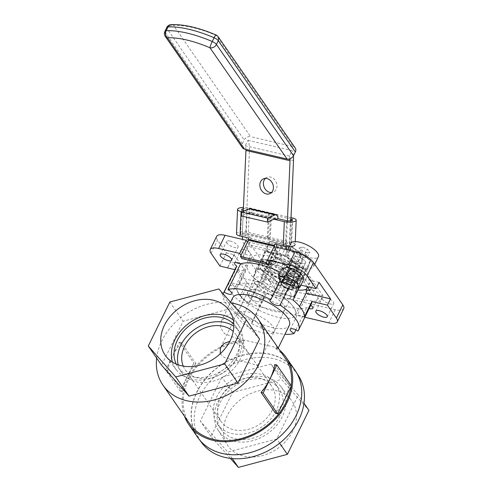 <?xml version="1.0" encoding="UTF-8"?>
<svg xmlns="http://www.w3.org/2000/svg" width="492" height="492" viewBox="0 0 492 492"><rect width="100%" height="100%" fill="white"/><g stroke="black" fill="none" stroke-linecap="round" stroke-linejoin="round"><path stroke-width="0.37" stroke-dasharray="2.46 1.84" d="M236.154 267.273A41.845 14.988 -153.9 0 0 235.582 269.844L228.214 284.88A41.845 14.988 -153.9 0 0 239.659 301.393L247.021 286.356A41.845 14.988 -153.9 0 0 254.801 292.113A5.535 1.98 -153.9 0 0 254.77 292.174A5.535 1.98 -153.9 0 0 256.59 295.003A5.535 1.98 -153.9 0 0 261.689 297.42A5.535 1.98 -153.9 0 0 263.989 297.543L251.32 323.398A41.845 14.988 -153.9 0 0 275.803 332.813A41.845 14.988 -153.9 0 0 284.966 334.259M264.241 278.62A5.535 1.98 26.1 0 1 269.339 281.043A5.535 1.98 26.1 0 1 271.16 283.872A5.535 1.98 26.1 0 1 268.14 284.247A5.535 1.98 26.1 0 1 263.042 281.83A5.535 1.98 26.1 0 1 261.221 279.001A5.535 1.98 26.1 0 1 264.241 278.62M223.19 293.878A41.845 14.988 -153.9 0 0 242.132 317.973A5.535 1.98 26.1 0 1 245.121 317.654A5.535 1.98 26.1 0 1 250.219 320.071A5.535 1.98 26.1 0 1 252.039 322.9A5.535 1.98 26.1 0 1 251.32 323.398M258.355 281.768A6.365 2.282 26.1 0 1 264.222 284.548A6.365 2.282 26.1 0 1 266.313 287.802A6.365 2.282 26.1 0 1 262.839 288.238A6.365 2.282 26.1 0 1 256.978 285.458A6.365 2.282 26.1 0 1 254.881 282.199A6.365 2.282 26.1 0 1 258.355 281.768M256.387 301.411A6.365 2.282 -153.9 0 0 259.862 300.975A6.365 2.282 -153.9 0 0 257.765 297.721A6.365 2.282 -153.9 0 0 251.904 294.936A6.365 2.282 -153.9 0 0 248.429 295.372A6.365 2.282 -153.9 0 0 250.526 298.626A6.365 2.282 -153.9 0 0 256.387 301.411M310.741 305.249A5.535 1.98 -153.9 0 0 310.618 305.163L297.949 331.024M312.389 289.88A5.535 1.98 26.1 0 1 317.494 292.297A5.535 1.98 26.1 0 1 319.314 295.126A5.535 1.98 26.1 0 1 316.288 295.507A5.535 1.98 26.1 0 1 311.19 293.084A5.535 1.98 26.1 0 1 309.37 290.255A5.535 1.98 26.1 0 1 312.389 289.88M325.753 297.525A6.365 2.282 26.1 0 1 331.614 300.305A6.365 2.282 26.1 0 1 333.711 303.558A6.365 2.282 26.1 0 1 330.237 303.995A6.365 2.282 26.1 0 1 324.369 301.215A6.365 2.282 26.1 0 1 322.278 297.961A6.365 2.282 26.1 0 1 325.753 297.525M288.048 288.681L292.66 279.253A5.535 1.98 -153.9 0 0 292.697 279.198A5.535 1.98 -153.9 0 0 290.87 276.369A5.535 1.98 -153.9 0 0 285.772 273.946A5.535 1.98 -153.9 0 0 283.478 273.829A41.845 14.988 -153.9 0 0 280.329 272.224M292.223 260.778A5.535 1.98 26.1 0 1 297.328 263.195A5.535 1.98 26.1 0 1 299.148 266.024A5.535 1.98 26.1 0 1 296.123 266.406A5.535 1.98 26.1 0 1 291.024 263.983A5.535 1.98 26.1 0 1 289.204 261.154A5.535 1.98 26.1 0 1 292.223 260.778M297.525 256.787A6.365 2.282 26.1 0 1 303.392 259.567A6.365 2.282 26.1 0 1 305.483 262.82A6.365 2.282 26.1 0 1 302.008 263.257A6.365 2.282 26.1 0 1 296.147 260.477A6.365 2.282 26.1 0 1 294.05 257.224A6.365 2.282 26.1 0 1 297.525 256.787M295.557 276.43A6.365 2.282 -153.9 0 0 299.031 275.994A6.365 2.282 -153.9 0 0 296.94 272.74A6.365 2.282 -153.9 0 0 291.073 269.96A6.365 2.282 -153.9 0 0 287.599 270.391A6.365 2.282 -153.9 0 0 289.696 273.65A6.365 2.282 -153.9 0 0 295.557 276.43M244.075 249.518A5.535 1.98 26.1 0 1 249.173 251.941A5.535 1.98 26.1 0 1 250.994 254.77A5.535 1.98 26.1 0 1 247.974 255.145A5.535 1.98 26.1 0 1 242.876 252.728A5.535 1.98 26.1 0 1 241.055 249.899A5.535 1.98 26.1 0 1 244.075 249.518M230.133 241.031A6.365 2.282 26.1 0 1 235.994 243.811A6.365 2.282 26.1 0 1 238.091 247.064A6.365 2.282 26.1 0 1 234.616 247.501A6.365 2.282 26.1 0 1 228.749 244.721A6.365 2.282 26.1 0 1 226.658 241.467A6.365 2.282 26.1 0 1 230.133 241.031M259.093 290.335A20.559 7.368 26.1 0 1 278.035 299.32A20.559 7.368 26.1 0 1 284.8 309.831A20.559 7.368 26.1 0 1 273.577 311.239A20.559 7.368 26.1 0 1 254.635 302.248A20.559 7.368 26.1 0 1 247.87 291.738A20.559 7.368 26.1 0 1 259.093 290.335M220.164 353.865L224.543 357.61L231.781 359.597L248.405 362.61L257.445 365.661L250.262 355.279L243.054 346.817L233.921 341.706L229.758 341.38M307.125 286.572L304.167 282.303L300.249 281.387L303.625 274.493L307.549 275.409L313.342 283.767L309.419 282.851A32.386 11.599 26.1 0 1 309.265 286.762A32.386 11.599 26.1 0 1 306.27 289.278M297.974 290.04A32.386 11.599 26.1 0 1 291.59 288.976A32.386 11.599 26.1 0 1 261.756 274.819A32.386 11.599 26.1 0 1 251.105 258.263A32.386 11.599 26.1 0 1 268.78 256.049A32.386 11.599 26.1 0 1 303.625 274.493M309.419 282.851L307.402 286.971M300.249 281.387A32.386 11.599 -153.9 0 0 294.647 276.658L284.204 297.967A32.386 11.599 26.1 0 1 295.649 314.48L299.603 306.411M254.93 284.321A32.386 11.599 26.1 0 1 284.757 298.478A32.386 11.599 26.1 0 1 295.415 315.034A32.386 11.599 26.1 0 1 277.74 317.248A32.386 11.599 26.1 0 1 247.907 303.09A32.386 11.599 26.1 0 1 237.249 286.541A32.386 11.599 26.1 0 1 254.93 284.321M276.233 347.549L275.723 348.588L277.918 348.643L275.311 343.945L267.224 332.936L255.422 320.809L241.215 313.447L228.909 314.179L221.412 320.969L220.527 327.69L224.647 333.785L244.026 341.177L244.53 340.138L276.233 347.549A59.114 46.457 145.3 0 1 279.751 350.255M232.814 297.703A31.457 11.267 -153.9 0 0 243.165 313.785A31.457 11.267 -153.9 0 0 272.144 327.531A31.457 11.267 -153.9 0 0 289.314 325.384M172.434 362.1A38.228 30.043 -34.7 0 0 176.376 369.867A38.228 30.043 -34.7 0 0 208.602 378.945A38.228 30.043 -34.7 0 0 239.278 354.689A38.228 30.043 -34.7 0 0 239.18 326.356A38.228 30.043 -34.7 0 0 233.288 319.929M176.222 364.08A35.344 27.773 -34.7 0 0 178.073 367.303A35.344 27.773 -34.7 0 0 207.858 376.694A35.344 27.773 -34.7 0 0 236.849 354.123A35.344 27.773 -34.7 0 0 236.178 327.045A35.344 27.773 -34.7 0 0 233.811 324.179M178.196 364.836A35.344 27.773 -34.7 0 0 181.523 372.278A35.344 27.773 -34.7 0 0 211.308 381.669A35.344 27.773 -34.7 0 0 240.299 359.099A35.344 27.773 -34.7 0 0 239.629 332.02A35.344 27.773 -34.7 0 0 233.829 326.288M272.359 409.947A30.842 24.237 145.3 0 1 247.058 429.645A30.842 24.237 145.3 0 1 221.068 421.447A30.842 24.237 145.3 0 1 220.484 397.819A30.842 24.237 145.3 0 1 245.785 378.127A30.842 24.237 145.3 0 1 271.775 386.318A30.842 24.237 145.3 0 1 272.359 409.947M183.264 366.122A30.842 24.237 -34.7 0 0 185.226 369.713A30.842 24.237 -34.7 0 0 211.216 377.911A30.842 24.237 -34.7 0 0 236.511 358.213A30.842 24.237 -34.7 0 0 235.926 334.585A30.842 24.237 -34.7 0 0 233.251 331.485M197.833 437.554A59.114 46.457 145.3 0 1 196.708 392.259A59.114 46.457 145.3 0 1 245.194 354.511A59.114 46.457 145.3 0 1 295.009 370.218M184.5 416.25A59.114 46.457 145.3 0 1 187.655 379.197A59.114 46.457 145.3 0 1 244.53 340.138M263.989 297.543A41.845 14.988 -153.9 0 0 288.466 306.953A41.845 14.988 -153.9 0 0 306.854 307.562A5.535 1.98 -153.9 0 0 309.148 308.49M295.926 329.861L306.854 307.562M189.74 423.821A57.939 45.535 145.3 0 1 188.639 379.43A57.939 45.535 145.3 0 1 244.026 341.177M195.908 363.594A57.939 45.535 -34.7 0 0 187.009 377.075A57.939 45.535 -34.7 0 0 182.225 391.521L167.741 370.617A57.939 45.535 145.3 0 1 172.526 356.171A57.939 45.535 145.3 0 1 181.425 342.69L195.908 363.594L193.817 363.102L180.133 391.029L165.65 370.125L179.334 342.198L193.817 363.102M156.641 358.078A57.939 45.535 145.3 0 1 161.85 340.759A57.939 45.535 145.3 0 1 231.228 302.943M274.77 364.511L289.253 385.414A57.939 45.535 145.3 0 1 284.468 399.861A57.939 45.535 145.3 0 1 275.569 413.341M275.723 348.588A57.939 45.535 145.3 0 1 284.997 357.819M291.202 385.697A57.939 45.535 145.3 0 1 291.104 386.392M310.618 305.163A41.845 14.988 -153.9 0 0 311.307 304.093M247.021 286.356L239.075 284.499L242.15 278.226L230.711 261.713L227.636 267.986M343.711 308.65A15.418 5.523 26.1 0 1 335.292 309.702L265.262 293.33A15.418 5.523 26.1 0 1 246.861 282.457L240.41 295.63L231.578 282.882L239.075 284.499M240.41 295.63A15.418 5.523 -153.9 0 0 258.81 306.498L265.262 293.33M304.856 317.266L258.81 306.498M242.132 317.973L254.801 292.113M299.197 287.549L300.44 285.009A41.845 14.988 -153.9 0 0 292.66 279.253M246.861 282.457L238.03 269.708L231.578 282.882M259.567 339.086L232.126 308.158L183.135 321.221L161.585 365.212M218.829 288.97L232.126 308.158M169.838 302.026L183.135 321.221M234.967 269.702L235.582 269.844M300.44 285.009L300.932 285.126M241.018 255.305L242.9 258.023L268.171 263.933M219.918 266.049L226.369 252.882L217.532 240.133A15.418 5.523 26.1 0 1 216.652 236.375M226.369 252.882L233.977 254.659L245.637 271.486L238.03 269.708M274.007 246.763L277.193 251.363L249.352 244.856L247.47 242.132M283.478 273.829L280.132 280.643M237.083 286.953L247.525 265.643A32.386 11.599 -153.9 0 0 258.964 282.156L248.528 303.466A32.386 11.599 26.1 0 1 237.083 286.953L228.214 284.88M239.186 284.659L245.637 271.486M227.525 267.832L233.977 254.659M242.9 258.023L249.352 244.856M270.741 264.536L277.193 251.363M247.525 265.643L230.711 261.713M258.964 282.156L242.15 278.226M248.528 303.466L239.659 301.393M304.517 316.553L295.649 314.48M293.072 300.04L284.204 297.967M319.068 282.371L294.647 276.658M309.96 290.661L313.342 283.767M304.167 282.303L307.549 275.409M181.425 342.69L179.334 342.198M167.741 370.617L165.65 370.125M182.225 391.521L180.133 391.029M289.253 385.414L291.344 385.906M292.802 431.09A39.065 30.701 145.3 0 1 260.065 456.189A39.065 30.701 145.3 0 1 227.193 444.682A39.065 30.701 145.3 0 1 227.095 415.728A39.065 30.701 145.3 0 1 258.441 390.943A39.065 30.701 145.3 0 1 291.369 400.217A39.065 30.701 145.3 0 1 292.802 431.09M282.248 416.712A38.228 30.043 145.3 0 1 250.213 441.269A38.228 30.043 145.3 0 1 218.048 430.008A38.228 30.043 145.3 0 1 217.95 401.675A38.228 30.043 145.3 0 1 248.626 377.425A38.228 30.043 145.3 0 1 280.846 386.497A38.228 30.043 145.3 0 1 282.248 416.712M279.825 416.14A35.344 27.773 145.3 0 1 250.834 438.716A35.344 27.773 145.3 0 1 221.049 429.325A35.344 27.773 145.3 0 1 220.373 402.247A35.344 27.773 145.3 0 1 249.37 379.67A35.344 27.773 145.3 0 1 279.155 389.061A35.344 27.773 145.3 0 1 279.825 416.14M276.147 410.832A35.344 27.773 145.3 0 1 247.156 433.403A35.344 27.773 145.3 0 1 217.366 424.012A35.344 27.773 145.3 0 1 216.695 396.933A35.344 27.773 145.3 0 1 245.686 374.363A35.344 27.773 145.3 0 1 275.471 383.754A35.344 27.773 145.3 0 1 276.147 410.832M200.896 441.613A58.911 46.291 145.3 0 1 199.777 396.484A58.911 46.291 145.3 0 1 248.097 358.865A58.911 46.291 145.3 0 1 297.74 374.517M196.88 392.302A58.911 46.291 145.3 0 1 245.2 354.683A58.911 46.291 145.3 0 1 294.843 370.335A58.911 46.291 145.3 0 1 295.963 415.463A58.911 46.291 145.3 0 1 247.642 453.083A58.911 46.291 145.3 0 1 197.999 437.431A58.911 46.291 145.3 0 1 196.88 392.302M270.871 364.074L298.306 395.002L276.756 438.993L227.765 452.056L200.33 421.127L221.88 377.136L270.871 364.074L281.498 379.418L308.939 410.346M230.404 458.39L210.957 436.472L232.507 392.475L281.498 379.418M232.507 392.475L221.88 377.136M304.001 403.212L298.306 395.002M279.647 443.169L276.756 438.993M232.292 458.587L227.765 452.056M210.957 436.472L200.33 421.127M289.929 298.275A20.559 7.368 26.1 0 1 267.377 293.632A20.559 7.368 26.1 0 1 254.118 278.982A20.559 7.368 26.1 0 1 255.237 277.777A20.559 7.368 26.1 0 1 277.783 282.42A20.559 7.368 26.1 0 1 291.049 297.076A20.559 7.368 26.1 0 1 289.929 298.275M273.042 332.758A20.559 7.368 26.1 0 1 250.489 328.115A20.559 7.368 26.1 0 1 237.23 313.459A20.559 7.368 26.1 0 1 238.343 312.26A20.559 7.368 26.1 0 1 260.895 316.903A20.559 7.368 26.1 0 1 274.155 331.553A20.559 7.368 26.1 0 1 273.042 332.758M286.252 292.279L280.022 296.252A15.418 5.523 26.1 0 1 275.864 295.28L260.655 286.295A15.418 5.523 26.1 0 1 258.909 283.779L265.139 279.807A15.418 5.523 26.1 0 1 269.302 280.778L284.511 289.763A15.418 5.523 26.1 0 1 286.252 292.279L303.146 257.802L296.916 261.775L280.022 296.252M296.916 261.775A15.418 5.523 26.1 0 1 292.752 260.797L277.543 251.818A15.418 5.523 26.1 0 1 275.803 249.296L282.033 245.323A15.418 5.523 26.1 0 1 286.196 246.301L301.399 255.287A15.418 5.523 26.1 0 1 303.146 257.802M301.399 255.287L284.511 289.763M292.752 260.797L275.864 295.28M277.543 251.818L260.655 286.295M275.803 249.296L258.909 283.779M282.033 245.323L265.139 279.807M286.196 246.301L269.302 280.778M288.878 273.146A14.975 5.363 -153.9 0 0 297.051 272.119A14.975 5.363 -153.9 0 0 292.125 264.462A14.975 5.363 -153.9 0 0 278.331 257.919A14.975 5.363 -153.9 0 0 270.157 258.94A14.975 5.363 -153.9 0 0 275.083 266.596A14.975 5.363 -153.9 0 0 288.878 273.146M293.945 262.802A14.975 5.363 -153.9 0 0 302.119 261.775A14.975 5.363 -153.9 0 0 297.193 254.118A14.975 5.363 -153.9 0 0 283.398 247.574A14.975 5.363 -153.9 0 0 275.225 248.601A14.975 5.363 -153.9 0 0 280.151 256.252A14.975 5.363 -153.9 0 0 293.945 262.802M262.07 260.496L280.649 274.284L302.18 279.321L305.132 270.563L286.559 256.775L265.028 251.744L262.07 260.496L261.744 260.182L264.764 251.252L286.725 256.387L305.673 270.452L302.66 279.382L280.692 274.247L261.744 260.182L266.523 250.428L285.471 264.487L307.438 269.622L310.452 260.692L291.504 246.633L269.542 241.498L266.523 250.428L269.936 241.283L291.651 246.357L310.384 260.262L307.402 269.093L285.692 264.013L266.959 250.108M265.028 251.744L264.764 251.252L269.936 241.283M280.649 274.284L285.692 264.013M302.18 279.321L302.66 279.382L307.402 269.093M305.132 270.563L305.673 270.452L310.384 260.262M286.559 256.775L291.651 246.357M288.681 289.167A14.975 5.363 -153.9 0 0 277.18 277.845A14.975 5.363 -153.9 0 0 261.689 276.227A14.975 5.363 -153.9 0 0 261.59 276.455A14.975 5.363 -153.9 0 0 273.091 287.783A14.975 5.363 -153.9 0 0 288.589 289.401A14.975 5.363 -153.9 0 0 288.681 289.167M293.749 278.829A14.975 5.363 -153.9 0 0 282.248 267.5A14.975 5.363 -153.9 0 0 266.756 265.883A14.975 5.363 -153.9 0 0 266.658 266.111A14.975 5.363 -153.9 0 0 278.158 277.439A14.975 5.363 -153.9 0 0 293.65 279.056A14.975 5.363 -153.9 0 0 293.749 278.829M272.181 291.565L293.712 296.602L296.67 287.845L278.091 274.062L256.56 269.026L253.608 277.777L272.181 291.565L253.282 277.463L256.295 268.534L278.257 273.669L297.205 287.734L294.191 296.664L272.23 291.528L277.008 281.775L298.97 286.91L301.983 277.98L283.035 263.915L261.074 258.78L258.06 267.709L277.008 281.775L277.224 281.295L258.491 267.396L261.473 258.564L283.183 263.644L301.916 277.543L298.939 286.375L277.224 281.295M253.608 277.777L253.282 277.463L258.491 267.396M293.712 296.602L294.191 296.664L298.939 286.375M296.67 287.845L297.205 287.734L301.916 277.543M278.091 274.062L283.183 263.644M256.56 269.026L256.295 268.534L261.473 258.564M298.023 275.434A20.559 7.368 -153.9 0 0 278.65 262.5A20.559 7.368 -153.9 0 0 262.267 262.347A20.559 7.368 -153.9 0 0 263.441 267.347A20.559 7.368 -153.9 0 0 282.82 280.286A20.559 7.368 -153.9 0 0 299.197 280.44A20.559 7.368 -153.9 0 0 298.023 275.434M298.195 275.089A20.559 7.368 -153.9 0 0 278.816 262.156A20.559 7.368 -153.9 0 0 262.439 262.002A20.559 7.368 -153.9 0 0 263.607 267.002A20.559 7.368 -153.9 0 0 282.986 279.942A20.559 7.368 -153.9 0 0 299.364 280.096A20.559 7.368 -153.9 0 0 298.195 275.089M265.36 178.43A8.063 6.519 66.6 0 1 266.996 177.329A8.063 6.519 66.6 0 1 270.526 177.052A8.063 6.519 66.6 0 1 276.818 184.205A8.063 6.519 66.6 0 1 273.392 192.126A8.063 6.519 66.6 0 1 271.473 192.556M245.945 149.414A9.871 4.975 103.2 0 0 245.305 145.73L247.98 140.281A19.742 9.951 -76.8 0 1 249.426 150.201L245.803 233.503A9.871 4.975 103.2 0 0 247.076 239.475L278.823 285.292L276.123 290.809A61.684 22.097 -153.9 0 0 320.212 301.122L288.945 255.994L244.85 245.68A19.742 9.951 -76.8 0 1 242.593 239.419M276.123 290.809L244.85 245.68M242.31 236.529A19.742 9.951 -76.8 0 1 242.31 233.743L243.319 210.564L242.255 235.041L250.902 237.058L248.681 238.017M289.991 158.805A9.871 4.975 -76.8 0 0 289.401 156.038L292.07 150.589L247.98 140.281M242.31 233.743L286.405 244.05L287.359 222.095M286.405 244.05A19.742 9.951 103.2 0 0 286.393 246.578M286.688 249.727A19.742 9.951 103.2 0 0 288.945 255.994M247.076 239.475L291.166 249.782L322.918 295.606L320.212 301.122M291.166 249.782A9.871 4.975 -76.8 0 1 289.899 243.811L245.803 233.503M290.901 220.73L289.899 243.811M293.386 155.958A19.742 9.951 103.2 0 0 292.07 150.589M322.918 295.606A61.684 22.097 26.1 0 1 278.823 285.292M270.133 262.384L277.962 257.384L297.076 268.681L289.247 273.675L270.133 262.384L267.261 268.245L286.375 279.536L289.247 273.675M289.401 156.038L245.305 145.73M286.375 279.536L294.204 274.542L297.076 268.681M294.204 274.542L275.089 263.251L277.962 257.384M275.089 263.251L267.261 268.245M242.421 147.698A5.141 4.041 145.3 0 1 242.322 143.762L244.18 139.968A5.141 4.041 145.3 0 1 250.612 136.671L173.535 25.424A60.756 21.765 26.1 0 1 216.068 35.369L293.152 146.616L250.612 136.671M293.152 146.616A5.141 4.041 145.3 0 1 295.262 148M290.969 219.137A3.598 1.089 2.5 0 0 290.428 218.989L269.247 214.038L268.183 238.515L289.364 243.466A3.598 1.089 -177.5 0 1 291.018 244.463A3.598 1.089 -177.5 0 1 289.13 245.33A3.598 1.089 -177.5 0 1 285.483 245.145L276.836 243.122L276.781 244.456L250.84 238.392L250.902 237.058M276.836 243.122L274.616 244.081M244.524 210.847L277.9 218.651M242.31 211.806L249.745 213.546L251.965 212.581A5.307 2.675 -76.8 0 0 250.311 208.657M275.089 218.749L249.149 212.685A1.193 0.603 -76.8 0 1 249.37 212.661A1.193 0.603 -76.8 0 1 249.745 213.546L274.007 219.217M249.149 212.685L241.474 216.006M250.84 238.392A5.307 2.675 -76.8 0 1 249.85 242.322L241.88 258.583M269.062 262.113L275.784 248.386A5.307 2.675 103.2 0 0 276.24 247.285M274.099 246.787L267.617 260.022M242.255 235.041A3.598 1.089 -177.5 0 1 240.6 234.044A3.598 1.089 -177.5 0 1 242.488 233.171A3.598 1.089 -177.5 0 1 246.135 233.356L267.316 238.312L268.38 213.835L247.199 208.885A3.598 1.089 2.5 0 0 243.399 208.719M268.38 213.835L270.6 212.876L249.419 207.925A7.712 2.331 2.5 0 0 243.454 207.384M267.316 238.312L269.536 237.353L270.6 212.876M236.492 233.866A7.712 2.331 -177.5 0 1 240.545 231.996A7.712 2.331 -177.5 0 1 248.355 232.396L269.536 237.353M268.183 238.515L270.403 237.55L291.584 242.507A7.712 2.331 -177.5 0 1 295.126 244.641L295.262 241.584M269.247 214.038L271.467 213.079L270.403 237.55M291.036 217.655L271.467 213.079M285.483 245.145L286.547 220.668A3.598 1.089 2.5 0 0 287.414 220.828M293.964 257.31A6.414 2.3 -153.9 0 0 298.908 262.156A6.414 2.3 -153.9 0 0 305.532 262.845A6.414 2.3 -153.9 0 0 305.575 262.734A6.414 2.3 -153.9 0 0 300.63 257.888A6.414 2.3 -153.9 0 0 294.007 257.199A6.414 2.3 -153.9 0 0 293.964 257.31M285.926 253.552A15.295 5.48 -153.9 0 0 297.709 265.114A15.295 5.48 -153.9 0 0 313.509 266.75A15.295 5.48 -153.9 0 0 313.613 266.492A15.295 5.48 -153.9 0 0 301.824 254.93A15.295 5.48 -153.9 0 0 286.03 253.294A15.295 5.48 -153.9 0 0 285.926 253.552M291.079 243.011A15.295 5.48 -153.9 0 0 290.981 243.189A15.295 5.48 -153.9 0 0 290.877 243.454A15.295 5.48 -153.9 0 0 302.66 255.016A15.295 5.48 -153.9 0 0 318.453 256.652M307.272 252.888L302.162 250.766L299.61 247.802L302.168 246.959L307.272 249.075L309.825 252.039L307.272 252.888L304.837 257.851L299.726 255.735L297.174 252.771L299.733 251.922L304.843 254.038L307.395 257.002L304.837 257.851M307.395 257.002L309.825 252.039M304.843 254.038L307.272 249.075M299.733 251.922L302.168 246.959M297.174 252.771L299.61 247.802M299.726 255.735L302.162 250.766M294.431 285.495A6.476 2.319 26.1 0 1 287.205 284.173A6.476 2.319 26.1 0 1 282.912 279.85M282.98 279.573L282.998 279.542A6.476 2.319 26.1 0 1 282.998 279.542A6.476 2.319 26.1 0 1 284.505 278.866A6.476 2.319 26.1 0 1 290.415 280.606A6.476 2.319 26.1 0 1 294.234 283.632A6.476 2.319 26.1 0 1 294.628 285.237A6.476 2.319 26.1 0 1 294.616 285.255L294.628 285.237M282.894 279.887A6.476 2.319 -153.9 0 0 287.187 284.204A6.476 2.319 -153.9 0 0 294.413 285.532M287.722 283.337A5.504 1.974 26.1 0 1 284.148 279.401A5.504 1.974 26.1 0 1 285.434 278.823A5.504 1.974 26.1 0 1 290.458 280.305A5.504 1.974 26.1 0 1 293.699 282.875A5.504 1.974 26.1 0 1 294.031 284.241A5.504 1.974 26.1 0 1 287.722 283.337M291.707 274.979A6.476 2.319 26.1 0 1 287.894 271.953A6.476 2.319 26.1 0 1 288.878 269.678A6.476 2.319 26.1 0 1 294.923 271.412A6.476 2.319 26.1 0 1 297.623 276.719A6.476 2.319 26.1 0 1 291.707 274.979M294.4 272.248A5.504 1.974 -153.9 0 0 288.091 271.344A5.504 1.974 -153.9 0 0 288.429 272.709A5.504 1.974 -153.9 0 0 291.67 275.28A5.504 1.974 -153.9 0 0 296.694 276.762A5.504 1.974 -153.9 0 0 297.98 276.184A5.504 1.974 -153.9 0 0 294.4 272.248M280.354 280.907L286.184 285.323L291.897 287.389L295.649 279.739L300.003 278.927L303.589 279.696M291.897 287.389L294.8 288.134M282.267 268.263L284.013 270.354L284.991 274.019L290.704 276.092L295.649 279.739M281.24 281.676L284.991 274.019M301.479 274.401A10.523 3.77 26.1 0 1 302.617 276.03A10.523 3.77 26.1 0 1 300.003 278.927A10.523 3.77 26.1 0 1 290.704 276.092A10.523 3.77 26.1 0 1 284.013 270.354A10.523 3.77 26.1 0 1 286.627 267.457A10.523 3.77 26.1 0 1 287.291 267.482M281.719 282.285A10.523 3.77 -153.9 0 0 286.184 285.323A10.523 3.77 -153.9 0 0 293.238 287.931M211.08 253.3L217.532 240.133M335.292 309.702L328.841 322.875M249.426 150.201L293.515 160.509M242.322 143.762L165.238 32.515L167.095 28.721L244.18 139.968M218.184 36.752A5.141 4.041 -34.7 0 0 216.068 35.369A5.141 0.676 -66.8 0 0 215.982 34.95M164.949 31.267A5.141 1.839 26.1 0 0 165.238 32.515A5.141 4.041 -34.7 0 0 165.337 36.451M171.148 24.6A5.141 4.034 -93 0 1 173.535 25.424A5.141 4.041 -34.7 0 0 167.095 28.721A5.141 1.839 -153.9 0 1 166.806 27.472M275.784 248.386L249.85 242.322M249.419 207.925L248.355 232.396M247.199 208.885L246.135 233.356M291.584 242.507L292.648 218.03M289.364 243.466L290.428 218.989M252.039 322.9L271.16 283.872M259.862 300.975L266.313 287.802M312.863 308.3L319.314 295.126M327.26 316.731L333.711 303.558M292.697 279.198L299.148 266.024M299.031 275.994L305.483 262.82M231.873 293.798L250.994 254.77M231.64 260.237L238.091 247.064M257.445 365.661L284.8 309.831M295.415 315.034L309.265 286.762M221.412 320.969L230.594 302.229M176.376 369.867L165.859 356.153M181.523 372.278L178.073 367.303M185.226 369.713L221.068 421.447M235.926 334.585L250.262 355.279M257.433 365.624L271.775 386.318M239.629 332.02L236.178 327.045M239.18 326.356L230.028 311.688M277.918 348.643L278.214 348.035M237.249 286.541L251.105 258.263M220.521 347.567L247.87 291.738M220.207 254.635L226.658 241.467M234.604 263.066L241.055 249.899M287.599 270.391L294.05 257.224M270.083 300.182L289.204 261.154M315.827 311.128L322.278 297.961M290.249 329.289L309.37 290.255M248.429 295.372L254.881 282.199M254.77 292.174L261.221 279.001M218.048 430.008L227.193 444.682M217.366 424.012L221.049 429.325M297.045 373.514L294.843 370.335M200.207 440.617L197.999 437.431M275.471 383.754L279.155 389.061M280.846 386.497L291.369 400.217M254.118 278.982L237.23 313.459M291.049 297.076L274.155 331.553M302.119 261.775L297.051 272.119M275.225 248.601L270.157 258.94M266.756 265.883L261.689 276.227M293.65 279.056L288.589 289.401M262.267 262.347L262.439 262.002M269.844 193.657L273.392 192.126M263.441 178.867L266.996 177.329M299.197 280.44L299.364 280.096M275.311 218.725L249.37 212.661M240.6 234.044L241.664 209.567M292.082 219.986L291.018 244.463M294.696 284.96L300.391 273.331M301.664 270.741L305.532 262.845M313.509 266.75L314.708 264.302M286.03 253.294L287.666 249.954M289.29 246.64L290.981 243.189M283.171 279.315L288.872 267.685M290.071 265.237L294.007 257.199M285.434 278.823L284.505 278.866M288.429 272.709L287.894 271.953M284.148 279.401L288.091 271.344M294.031 284.241L297.98 276.184M296.694 276.762L297.623 276.719M293.699 282.875L294.234 283.632"/><path stroke-width="0.74" d="M309.148 308.49A5.535 1.98 -153.9 0 0 309.837 308.675A5.535 1.98 -153.9 0 0 312.863 308.3A5.535 1.98 -153.9 0 0 310.741 305.249M284.966 334.259A41.845 14.988 -153.9 0 0 294.185 333.422A5.535 1.98 26.1 0 1 290.249 329.289A5.535 1.98 26.1 0 1 293.269 328.908A5.535 1.98 26.1 0 1 297.949 331.024A41.845 14.988 -153.9 0 0 298.638 329.947A41.845 14.988 -153.9 0 0 279.997 305.114L288.048 288.681M323.785 317.168A6.365 2.282 -153.9 0 0 327.26 316.731A6.365 2.282 -153.9 0 0 325.163 313.478A6.365 2.282 -153.9 0 0 319.302 310.692A6.365 2.282 -153.9 0 0 315.827 311.128A6.365 2.282 -153.9 0 0 317.918 314.382A6.365 2.282 -153.9 0 0 323.785 317.168M279.997 305.114A5.535 1.98 26.1 0 1 277.002 305.434A5.535 1.98 26.1 0 1 271.904 303.01A5.535 1.98 26.1 0 1 270.083 300.182A5.535 1.98 26.1 0 1 270.809 299.683A41.845 14.988 -153.9 0 0 227.944 289.665L240.613 263.804A5.535 1.98 -153.9 0 0 237.624 262.691A5.535 1.98 -153.9 0 0 234.604 263.066A5.535 1.98 -153.9 0 0 236.849 266.203L224.18 292.063A41.845 14.988 -153.9 0 0 223.485 293.134A41.845 14.988 -153.9 0 0 223.19 293.878M227.944 289.665A5.535 1.98 26.1 0 1 231.873 293.798A5.535 1.98 26.1 0 1 228.854 294.173A5.535 1.98 26.1 0 1 224.18 292.063M228.165 260.674A6.365 2.282 -153.9 0 0 231.64 260.237A6.365 2.282 -153.9 0 0 229.543 256.984A6.365 2.282 -153.9 0 0 223.682 254.204A6.365 2.282 -153.9 0 0 220.207 254.635A6.365 2.282 -153.9 0 0 222.298 257.888A6.365 2.282 -153.9 0 0 228.165 260.674M306.27 289.278A32.386 11.599 26.1 0 1 297.974 290.04M307.402 286.971L306.042 289.745L309.96 290.661L307.125 286.572M299.603 306.411L306.085 293.171A32.386 11.599 -153.9 0 0 306.042 289.745M278.214 348.035L289.314 325.384A31.457 11.267 -153.9 0 0 278.964 309.302A31.457 11.267 -153.9 0 0 249.985 295.551A31.457 11.267 -153.9 0 0 232.814 297.703L230.594 302.229M164.426 325.28A39.065 30.701 -34.7 0 0 165.859 356.153A39.065 30.701 -34.7 0 0 198.78 365.427A39.065 30.701 -34.7 0 0 230.133 340.642A39.065 30.701 -34.7 0 0 230.028 311.688A39.065 30.701 -34.7 0 0 197.163 300.182A39.065 30.701 -34.7 0 0 164.426 325.28M233.288 319.929A38.228 30.043 -34.7 0 0 174.98 339.658A38.228 30.043 -34.7 0 0 172.434 362.1M233.811 324.179A35.344 27.773 -34.7 0 0 177.403 340.224A35.344 27.773 -34.7 0 0 176.222 364.08M233.829 326.288A35.344 27.773 -34.7 0 0 180.853 345.199A35.344 27.773 -34.7 0 0 178.196 364.836M233.251 331.485A30.842 24.237 -34.7 0 0 184.635 346.085A30.842 24.237 -34.7 0 0 183.264 366.122M279.751 350.255A59.114 46.457 145.3 0 1 285.957 357.155A59.114 46.457 145.3 0 1 287.082 402.444A59.114 46.457 145.3 0 1 238.595 440.192A59.114 46.457 145.3 0 1 188.78 424.485A59.114 46.457 145.3 0 1 184.5 416.25M285.957 357.155L295.009 370.218A59.114 46.457 145.3 0 1 296.135 415.506A59.114 46.457 145.3 0 1 247.648 453.255A59.114 46.457 145.3 0 1 197.833 437.554L188.78 424.485M294.185 333.422L295.926 329.861M231.228 302.943A57.939 45.535 145.3 0 1 258.202 319.148A57.939 45.535 145.3 0 1 259.302 363.539A57.939 45.535 145.3 0 1 211.775 400.543A57.939 45.535 145.3 0 1 162.95 385.15A57.939 45.535 145.3 0 1 156.641 358.078M277.66 413.833L275.569 413.341L261.086 392.438A57.939 45.535 -34.7 0 0 269.985 378.957A57.939 45.535 -34.7 0 0 274.77 364.511L276.861 365.002L291.344 385.906L277.66 413.833L263.177 392.93L276.861 365.002M258.202 319.148L284.997 357.819A57.939 45.535 145.3 0 1 291.202 385.697M291.104 386.392A57.939 45.535 145.3 0 1 286.098 402.21A57.939 45.535 145.3 0 1 238.571 439.215A57.939 45.535 145.3 0 1 189.74 423.821L162.95 385.15M298.638 329.947L311.307 304.093A41.845 14.988 -153.9 0 0 311.879 301.522L327.438 305.157L336.38 318.066L342.832 304.892A15.418 5.523 26.1 0 1 343.711 308.65L337.26 321.817A15.418 5.523 -153.9 0 0 336.38 318.066M337.26 321.817A15.418 5.523 -153.9 0 1 328.841 322.875L304.856 317.266M236.849 266.203A41.845 14.988 -153.9 0 0 236.154 267.273L223.485 293.134M311.879 301.522L304.517 316.553A41.845 14.988 -153.9 0 0 293.072 300.04L299.197 287.549M225.072 235.324L218.62 248.497A15.418 5.523 -153.9 0 0 210.201 249.549L216.652 236.375A15.418 5.523 26.1 0 1 225.072 235.324L246.166 240.256L239.715 253.423L241.018 255.305M218.62 248.497L239.715 253.423M238.011 383.077L259.567 339.086L246.271 319.898L218.829 288.97L169.838 302.026L148.289 346.024L161.585 365.212L189.02 396.14L238.011 383.077L224.715 363.889L246.271 319.898M148.289 346.024L175.724 376.952L189.02 396.14M175.724 376.952L224.715 363.889M229.758 341.38L224.118 343.404L220.521 347.567L220.164 353.865M234.967 269.702L219.918 266.049L211.08 253.3A15.418 5.523 -153.9 0 1 210.201 249.549M280.329 272.224A41.845 14.988 -153.9 0 0 240.613 263.804M300.932 285.126L315.993 288.644L307.051 275.735A15.418 5.523 -153.9 0 0 288.65 264.868L295.102 251.695A15.418 5.523 26.1 0 1 313.502 262.568L342.832 304.892M268.171 263.933L270.741 264.536L267.556 259.936L288.65 264.868M327.438 305.157L330.513 298.884L319.068 282.371L315.993 288.644M267.556 259.936L274.007 246.763L295.102 251.695M247.47 242.132L246.166 240.256M280.132 280.643L270.809 299.683M330.513 298.884L306.085 293.171M261.086 392.438L263.177 392.93M297.045 373.514L297.74 374.517A58.911 46.291 145.3 0 1 298.859 419.645A58.911 46.291 145.3 0 1 250.539 457.265A58.911 46.291 145.3 0 1 200.896 441.613L200.207 440.617M279.647 443.169L287.389 454.337L308.939 410.346L304.001 403.212M287.389 454.337L238.399 467.4L232.292 458.587M238.399 467.4L230.404 458.39M271.473 192.556A8.063 6.519 66.6 0 1 269.862 192.403A8.063 6.519 66.6 0 1 263.872 186.413A8.063 6.519 66.6 0 1 265.36 178.43M266.313 193.94A8.063 6.519 -113.4 0 0 269.844 193.657A8.063 6.519 -113.4 0 0 273.263 185.742A8.063 6.519 -113.4 0 0 266.978 178.59A8.063 6.519 -113.4 0 0 263.441 178.867A8.063 6.519 -113.4 0 0 260.022 186.782A8.063 6.519 -113.4 0 0 266.313 193.94M243.399 208.719A3.598 1.089 2.5 0 0 241.664 209.567A3.598 1.089 2.5 0 0 243.319 210.564L245.932 150.441A9.871 4.975 103.2 0 0 245.945 149.414M242.593 239.419A19.742 9.951 -76.8 0 1 242.31 236.529M289.991 158.805A9.871 4.975 -76.8 0 1 290.022 160.749L245.932 150.441M287.359 222.095L290.022 160.749M286.393 246.578A19.742 9.951 103.2 0 0 286.688 249.727M293.386 155.958A19.742 9.951 103.2 0 1 293.515 160.509L290.901 220.73M293.503 155.73L295.36 151.936L218.282 40.688L216.425 44.483L293.503 155.73A5.141 4.041 145.3 0 1 287.07 159.027L244.53 149.082A5.141 4.041 145.3 0 1 242.421 147.698L165.337 36.451A5.141 4.041 -34.7 0 0 167.452 37.835L244.53 149.082M218.184 36.752A5.141 5.141 0 0 0 215.982 34.95A5.141 0.676 -66.8 0 0 214.112 37.724A65.897 23.61 -153.9 0 0 167.975 26.937L166.118 30.732A65.897 23.61 26.1 0 1 212.255 41.513L214.112 37.724A5.141 1.839 26.1 0 1 218.282 40.688A5.141 4.041 -34.7 0 0 218.184 36.752L295.262 148A5.141 4.041 145.3 0 1 295.36 151.936M295.126 244.641A7.712 2.331 -177.5 0 1 291.073 246.504A7.712 2.331 -177.5 0 1 283.263 246.105L274.616 244.081L274.561 245.416L248.62 239.352L248.681 238.017L240.035 236A7.712 2.331 -177.5 0 1 236.492 233.866L237.556 209.389A7.712 2.331 2.5 0 0 241.098 211.523L242.31 211.806M286.547 220.668L277.9 218.651A5.307 2.675 103.2 0 0 276.246 214.721A5.307 2.675 103.2 0 0 275.256 214.832L267.58 218.153L267.414 222.07L275.089 218.749A1.193 0.603 103.2 0 1 275.311 218.725A1.193 0.603 103.2 0 1 275.68 219.61L277.9 218.651M243.319 210.564L244.524 210.847M283.263 246.105L284.327 221.628L274.007 219.217M267.414 222.07L241.474 216.006L241.646 212.089L249.321 208.768A5.307 2.675 -76.8 0 1 250.311 208.657L276.246 214.721M241.646 212.089L267.58 218.153M248.62 239.352A1.193 0.603 -76.8 0 1 248.398 240.237L274.339 246.301A1.193 0.603 103.2 0 0 274.561 245.416M276.24 247.285A5.307 2.675 103.2 0 0 276.775 244.585M274.339 246.301L274.099 246.787M267.617 260.022L266.369 262.556L240.434 256.492L248.398 240.237M269.062 262.113L267.82 264.647L266.369 262.556M267.82 264.647L241.88 258.583L240.434 256.492M243.454 207.384A7.712 2.331 2.5 0 0 237.556 209.389M284.327 221.628A7.712 2.331 2.5 0 0 292.137 222.027A7.712 2.331 2.5 0 0 296.19 220.164A7.712 2.331 2.5 0 0 292.648 218.03L291.036 217.655M287.414 220.828A3.598 1.089 2.5 0 0 292.082 219.986A3.598 1.089 2.5 0 0 290.969 219.137M281.332 283.103A6.414 2.3 -153.9 0 0 286.27 287.949A6.414 2.3 -153.9 0 0 292.894 288.638A6.414 2.3 -153.9 0 0 292.937 288.527A6.414 2.3 -153.9 0 0 287.998 283.675A6.414 2.3 -153.9 0 0 281.375 282.992A6.414 2.3 -153.9 0 0 281.332 283.103M314.708 264.302L318.453 256.652A15.295 5.48 -153.9 0 0 318.558 256.387A15.295 5.48 -153.9 0 0 307.039 244.954A15.295 5.48 -153.9 0 0 291.079 243.011M294.413 285.532A6.476 2.319 -153.9 0 0 294.61 285.274A6.476 2.319 -153.9 0 0 290.403 280.643A6.476 2.319 -153.9 0 0 282.98 279.573A6.476 2.319 -153.9 0 0 282.894 279.887M299.843 287.353L303.589 279.696L302.617 276.03L300.87 273.946L297.125 281.596L298.097 285.262L299.843 287.353L295.483 288.158A10.523 3.77 -153.9 0 0 298.097 285.262A10.523 3.77 26.1 0 0 291.405 279.53L297.125 281.596M294.819 288.14L295.483 288.158A10.523 3.77 -153.9 0 1 294.751 288.134L294.794 288.134M286.461 275.883L282.107 276.688A10.523 3.77 -153.9 0 1 291.405 279.53L286.461 275.883L290.212 268.226L295.926 270.299L300.87 273.946M290.212 268.226L286.627 267.457L282.267 268.263L278.521 275.92L279.493 279.585L280.631 281.215A10.523 3.77 -153.9 0 0 281.719 282.285M280.631 281.215A10.523 3.77 -153.9 0 1 279.493 279.585A10.523 3.77 -153.9 0 1 282.107 276.688L278.521 275.92M287.291 267.482A10.523 3.77 26.1 0 1 287.359 267.482A10.523 3.77 26.1 0 1 295.926 270.299A10.523 3.77 26.1 0 1 301.479 274.401L301.756 274.708M293.238 287.931A10.523 3.77 -153.9 0 0 294.751 288.134M313.502 262.568L307.051 275.735M287.07 159.027L209.986 47.779A60.756 21.765 -153.9 0 0 167.452 37.835A5.141 4.034 -93 0 1 166.118 30.732A5.141 1.839 26.1 0 0 164.949 31.267A5.141 5.141 0 0 0 165.337 36.451M209.986 47.779A5.141 4.041 -34.7 0 0 216.425 44.483A5.141 1.839 -153.9 0 0 212.255 41.513A5.141 0.676 -66.8 0 0 209.986 47.779M167.975 26.937A5.141 4.034 -93 0 1 171.148 24.6A5.141 5.141 0 0 0 166.806 27.472A5.141 1.839 -153.9 0 1 167.975 26.937M240.035 236L241.098 211.523M249.321 208.768L275.256 214.832M215.982 34.95C198.713 27.638 183.768 24.188 171.148 24.6M164.949 31.267L166.806 27.472M296.19 220.164L295.262 241.584M292.894 288.638L294.696 284.96M300.391 273.331L301.664 270.741M287.666 249.954L289.29 246.64M281.375 282.992L283.171 279.315M288.872 267.685L290.071 265.237"/></g></svg>
